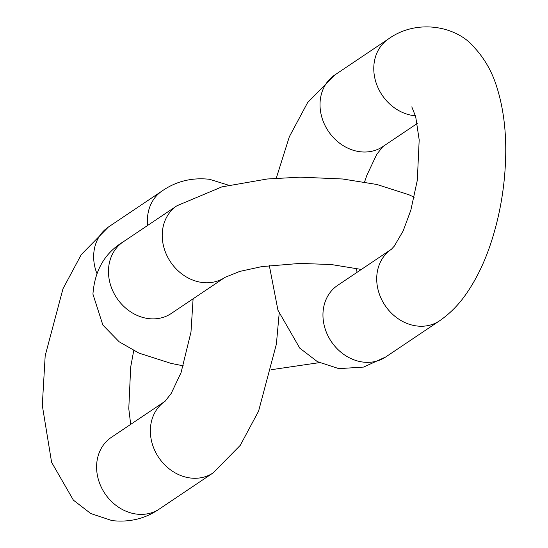 <?xml version="1.0" encoding="UTF-8"?>
<svg xmlns="http://www.w3.org/2000/svg" width="548" height="548" viewBox="0 0 548 548"><rect width="100%" height="100%" fill="white"/><g stroke="black" fill="none" stroke-linecap="round" stroke-linejoin="round"><path stroke-width="0.82" d="M162.229 235.989A43.121 36.648 -123.9 0 1 176.963 205.753L123.197 241.867A43.121 36.648 -123.9 0 0 108.47 272.096A43.121 36.648 -123.9 0 0 130.595 311.826A43.121 36.648 -123.9 0 0 171.284 313.456L225.043 277.35A43.121 36.648 -123.9 0 1 184.361 275.719A43.121 36.648 -123.9 0 1 162.229 235.989M225.146 277.281A43.121 36.648 -123.9 0 1 225.043 277.35L239.654 271.438L261.862 266.595L300.037 263.41L331.382 264.547L361.351 269.445M439.537 320.827A43.121 36.648 -123.9 0 1 385.093 305.503A43.121 36.648 -123.9 0 1 391.375 249.278L337.684 285.337A43.121 36.648 -123.9 0 0 331.307 341.568A43.121 36.648 -123.9 0 0 385.771 356.933L439.537 320.827C449.853 313.689 458.731 304.722 466.177 293.94C476.445 279.165 484.795 261.869 491.234 242.045C500.255 214.11 505.078 185.149 505.701 155.166C506.194 129.643 503.126 106.613 496.495 86.063C491.803 71.288 484.425 58.437 474.356 47.525C457.265 26.434 417.418 18.125 388.511 38.901A43.121 36.648 56.1 0 0 376.017 82.549A43.121 36.648 56.1 0 0 413.124 115.539A43.121 36.648 56.1 0 0 415.432 115.792M388.511 38.901L334.753 75.008A43.121 36.648 56.1 0 0 322.258 118.656A43.121 36.648 56.1 0 0 359.365 151.645A43.121 36.648 56.1 0 0 382.833 146.597L417.234 123.499M213.172 472.856L159.413 508.969A43.121 36.648 56.1 0 1 135.938 514.01A43.121 36.648 56.1 0 1 98.839 481.021A43.121 36.648 56.1 0 1 111.326 437.373L165.017 401.314A43.121 36.648 56.1 0 0 152.611 444.962A43.121 36.648 56.1 0 0 189.704 477.904A43.121 36.648 56.1 0 0 213.172 472.856L240.284 445.312L258.581 411.144L276.37 344.199L279.158 313.655M147.686 225.42A43.121 36.648 -123.9 0 1 162.153 190.93C176.182 181.23 191.978 177.353 209.555 179.299L228.605 185.224M96.777 273.185A43.121 36.648 -123.9 0 1 108.388 227.043L81.282 254.587L62.986 288.755L45.189 355.693L42.299 405.369L51.601 462.3L73.405 500.166L90.79 513.551L112.004 520.6C129.581 522.545 145.384 518.668 159.413 508.969M176.963 205.753L221.851 186.889L267.225 178.997L300.29 177.155L342.685 178.997L376.908 184.484L408.904 194.732L414.206 197.225M319.32 362.639L271.65 369.66M183.361 365.859L171.017 363.379L139.021 353.131L119.149 341.781L102.866 325.067L92.934 294.139C94.715 270.424 104.805 253.005 123.197 241.867M411.795 106.853L415.692 116.71L419.186 139.898L417.316 180.23L410.849 210.158L403.143 230.961L394.224 246.21L391.45 249.23M382.908 146.549L376.729 154.392L366.852 175.305L364.564 182.005M356.364 268.267L357.049 272.335M334.753 75.008L307.64 102.551L289.344 136.719L276.274 178.203M269.315 265.547L277.959 310.264L299.77 348.138L317.361 361.632L338.849 368.633L363.653 367.071L385.771 356.933M165.085 401.266L171.195 393.471L181.073 372.558L190.985 332.067L193.101 298.804M130.691 424.371L128.78 408.692L130.691 367.023L133.719 350.638M108.388 227.043L162.153 190.93"/></g></svg>
